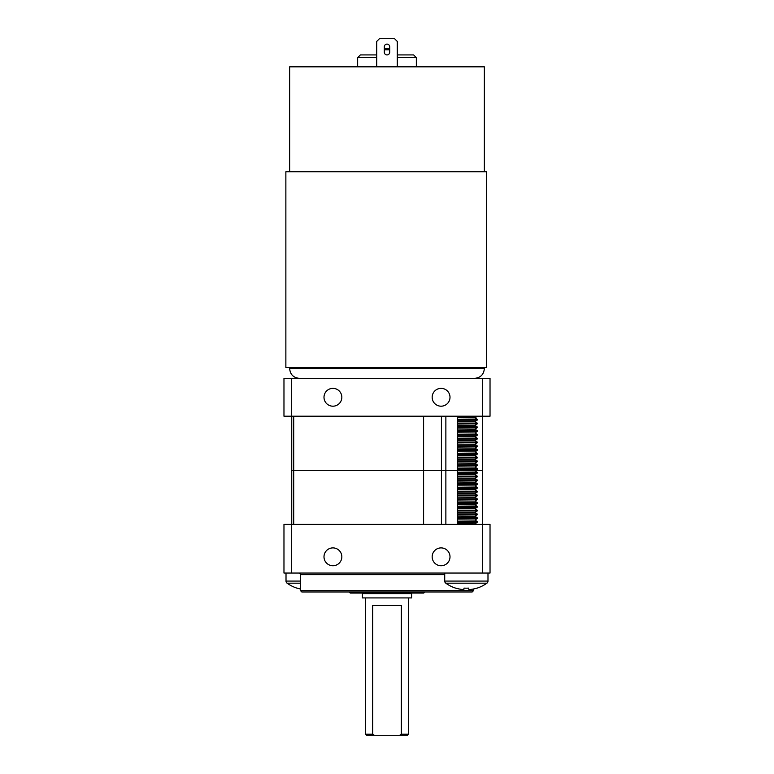 <?xml version="1.0" encoding="UTF-8"?>
<svg xmlns="http://www.w3.org/2000/svg" width="774" height="774" viewBox="0 0 774 774"><rect width="100%" height="100%" fill="white"/><g stroke="black" fill="none" stroke-linecap="round" stroke-linejoin="round"><path stroke-width="1.16" d="M332.917 388.354A8.92 8.92 0 0 0 323.996 397.275A8.92 8.92 0 0 0 332.917 406.195A8.92 8.92 0 0 0 341.837 397.275A8.92 8.92 0 0 0 332.917 388.354M441.083 388.354A8.92 8.92 0 0 0 432.163 397.275A8.92 8.92 0 0 0 441.083 406.195A8.92 8.92 0 0 0 450.004 397.275A8.92 8.92 0 0 0 441.083 388.354M482.695 378.351L482.695 416.209L490.029 416.209L490.029 378.351L283.971 378.351L283.971 416.209L291.305 416.209L291.305 378.351M482.695 573.05L490.029 573.05L490.029 524.375L482.695 524.375L482.695 573.05L291.305 573.05L291.305 524.375L482.695 524.375L482.695 470.292L475.836 470.292L482.695 470.292L482.695 416.209L291.305 416.209L291.305 470.292L293.704 470.292L293.704 416.209M384.291 48.433L389.709 48.433L384.291 48.433M486.527 171.751L285.867 171.751L285.867 367.534L486.527 367.534L486.527 171.751M376.725 57.634L357.656 57.634L360.365 54.925L376.725 54.925M397.275 54.925L413.635 54.925L416.344 57.634L397.275 57.634M484.35 171.751L484.35 66.825L289.65 66.825L289.65 171.751M384.291 46.817A2.709 2.709 0 0 1 387 44.108A2.709 2.709 0 0 1 389.709 46.817A2.709 2.709 0 0 0 387 44.108A2.709 2.709 0 0 0 384.291 46.817L384.291 52.226A2.709 2.709 0 0 0 387 54.925A2.709 2.709 0 0 0 389.709 52.226L389.709 46.817M376.725 66.825L376.725 41.409L379.424 38.7L394.576 38.7L397.275 41.409L397.275 66.825M300.467 590.63L473.533 590.63L472.179 591.975L301.821 591.975L300.467 590.63L300.467 574.676A1.625 1.625 0 0 0 298.841 573.05M473.533 590.63L473.533 588.985M441.083 565.746A8.92 8.92 0 0 0 450.004 556.825A8.92 8.92 0 0 0 441.083 547.895A8.92 8.92 0 0 0 432.163 556.825A8.92 8.92 0 0 0 441.083 565.746M332.917 565.746A8.92 8.92 0 0 0 341.837 556.825A8.92 8.92 0 0 0 332.917 547.895A8.92 8.92 0 0 0 323.996 556.825A8.92 8.92 0 0 0 332.917 565.746M293.704 524.375L293.704 470.292L291.305 470.292L291.305 524.375L283.971 524.375L283.971 573.05L291.305 573.05M424.858 591.975L423.775 593.058L350.225 593.058L349.142 591.975M408.633 734.216L407.55 735.3L399.616 735.3L401.309 734.216L408.633 734.216L408.633 597.925M399.616 735.3L366.45 735.3L365.367 734.216L372.691 734.216L372.691 605.5L401.309 605.5L401.309 734.216M372.691 734.216L374.384 735.3M411.613 593.6L362.387 593.6L362.387 597.925L411.613 597.925L411.613 593.6M293.704 470.292L423.601 470.292L293.704 470.292M457.415 524.375L457.415 470.292L423.601 470.292L457.415 470.292L457.415 416.209M286.012 573.05L286.012 581.071A2.593 2.593 0 0 0 287.086 583.18A35.159 35.159 0 0 0 297.061 588.182L297.11 588.114A35.149 34.985 180 0 0 300.467 588.985M300.467 583.18L287.086 583.18M477.171 416.209L457.415 416.354M457.415 419.305L477.171 419.305L475.062 417.825L457.415 417.67M477.171 419.305L477.171 420.137L457.415 420.137M457.415 423.088L477.171 423.088L475.062 421.617L457.415 421.453M477.171 423.088L477.171 423.92L457.415 423.92M457.415 426.88L477.171 426.88L475.062 425.4L457.415 425.236M477.171 426.88L477.171 427.712L457.415 427.712M457.415 430.663L477.171 430.663L475.062 429.183L457.415 429.028M477.171 430.663L477.171 431.495L457.415 431.495M457.415 434.446L477.171 434.446L475.062 432.976L457.415 432.811M477.171 434.446L477.171 435.278L457.415 435.278M457.415 438.239L477.171 438.239L475.062 436.759L457.415 436.594M477.171 438.239L477.171 439.071L457.415 439.071M457.415 442.022L477.171 442.022L475.062 440.541L457.415 440.387M477.171 442.022L477.171 442.854L457.415 442.854M457.415 445.805L477.171 445.805L475.062 444.324L457.415 444.17M477.171 445.805L477.171 446.637L457.415 446.637M457.415 449.588L477.171 449.588L475.062 448.117L457.415 447.952M477.171 449.588L477.171 450.42L457.415 450.42M457.415 453.38L477.171 453.38L475.062 451.9L457.415 451.735M477.171 453.38L477.171 454.212L457.415 454.212M457.415 457.163L477.171 457.163L475.062 455.683L457.415 455.528M477.171 457.163L477.171 457.995L457.415 457.995M457.415 460.946L477.171 460.946L475.062 459.475L457.415 459.311M477.171 460.946L477.171 461.778L457.415 461.778M457.415 464.739L477.171 464.739L475.062 463.258L457.415 463.094M477.171 464.739L477.171 465.571L457.415 465.571M457.415 468.522L477.171 468.522L475.062 467.041L457.415 466.886M477.171 468.522L477.171 469.354L457.415 469.354M457.415 472.304L477.171 472.304L475.062 470.834L457.415 470.669M477.171 472.304L477.171 473.137L457.415 473.137M457.415 476.097L477.171 476.097L475.062 474.617L457.415 474.452M477.171 476.097L477.171 476.929L457.415 476.929M457.415 479.88L477.171 479.88L475.062 478.4L457.415 478.245M477.171 479.88L477.171 480.712L457.415 480.712M457.415 483.663L477.171 483.663L475.062 482.192L457.415 482.028M477.171 483.663L477.171 484.495L457.415 484.495M457.415 487.446L477.171 487.446L475.062 485.975L457.415 485.811M477.171 487.446L477.171 488.278L457.415 488.278M457.415 491.238L477.171 491.238L475.062 489.758L457.415 489.603M477.171 491.238L477.171 492.071L457.415 492.071M457.415 495.021L477.171 495.021L475.062 493.541L457.415 493.386M477.171 495.021L477.171 495.853L457.415 495.853M457.415 498.804L477.171 498.804L475.062 497.334L457.415 497.169M477.171 498.804L477.171 499.636L457.415 499.636M457.415 502.597L477.171 502.597L475.062 501.117L457.415 500.952M477.171 502.597L477.171 503.429L457.415 503.429M457.415 506.38L477.171 506.38L475.062 504.9L457.415 504.745M477.171 506.38L477.171 507.212L457.415 507.212M457.415 510.163L477.171 510.163L475.062 508.692L457.415 508.528M477.171 510.163L477.171 510.995L457.415 510.995M457.415 513.955L477.171 513.955L475.062 512.475L457.415 512.311M477.171 513.955L477.171 514.787L457.415 514.787M457.415 517.738L477.171 517.738L475.062 516.258L457.415 516.103M477.171 517.738L477.171 518.57L457.415 518.57M457.415 521.521L477.171 521.521L475.062 520.051L457.415 519.886M477.171 521.521L477.171 522.353L457.415 522.353M475.836 524.375L475.062 523.834L457.415 523.669M444.721 573.05L444.721 581.071A2.593 2.593 0 0 0 445.795 583.18A35.159 35.159 0 0 0 455.77 588.182L455.818 588.114A35.149 34.985 180 0 0 463.858 589.633L464.003 588.114A32.769 25.552 0 0 0 466.354 588.182A32.769 25.552 0 0 0 468.705 588.114L468.851 589.633L468.705 588.114M487.988 573.05L487.988 581.071A2.593 2.593 0 0 1 486.914 583.18L445.795 583.18M486.914 583.18A35.159 35.159 0 0 1 476.939 588.182L476.89 588.114A35.149 34.985 180 0 1 468.851 589.633M389.709 49.788L384.291 49.788M289.65 367.534L289.65 368.608L484.35 368.608C483.779 374.529 480.528 377.77 474.617 378.351M444.721 574.676L300.467 574.676M423.601 524.375L423.601 416.209M293.288 524.375L293.288 416.209M441.432 416.209L441.432 524.375M445.872 524.375L445.872 416.209M300.467 581.071L286.012 581.071M487.988 581.071L444.721 581.071M416.344 57.634L416.344 66.825M484.35 367.534L484.35 368.608M357.656 57.634L357.656 66.825M289.65 368.608C290.221 374.529 293.472 377.77 299.383 378.351M407.279 593.6L407.279 593.058M366.721 593.6L366.721 593.058M365.367 734.216L365.367 597.925M475.062 417.825L477.171 416.354M475.062 421.617L477.171 420.137M475.062 425.4L477.171 423.92M475.062 429.183L477.171 427.712M475.062 432.976L477.171 431.495M475.062 436.759L477.171 435.278M475.062 440.541L477.171 439.071M475.062 444.324L477.171 442.854M475.062 448.117L477.171 446.637M475.062 451.9L477.171 450.42M475.062 455.683L477.171 454.212M475.062 459.475L477.171 457.995M475.062 463.258L477.171 461.778M475.062 467.041L477.171 465.571M475.062 470.834L477.171 469.354M475.062 474.617L477.171 473.137M475.062 478.4L477.171 476.929M475.062 482.192L477.171 480.712M475.062 485.975L477.171 484.495M475.062 489.758L477.171 488.278M475.062 493.541L477.171 492.071M475.062 497.334L477.171 495.853M475.062 501.117L477.171 499.636M475.062 504.9L477.171 503.429M475.062 508.692L477.171 507.212M475.062 512.475L477.171 510.995M475.062 516.258L477.171 514.787M475.062 520.051L477.171 518.57M475.062 523.834L477.171 522.353"/></g></svg>
